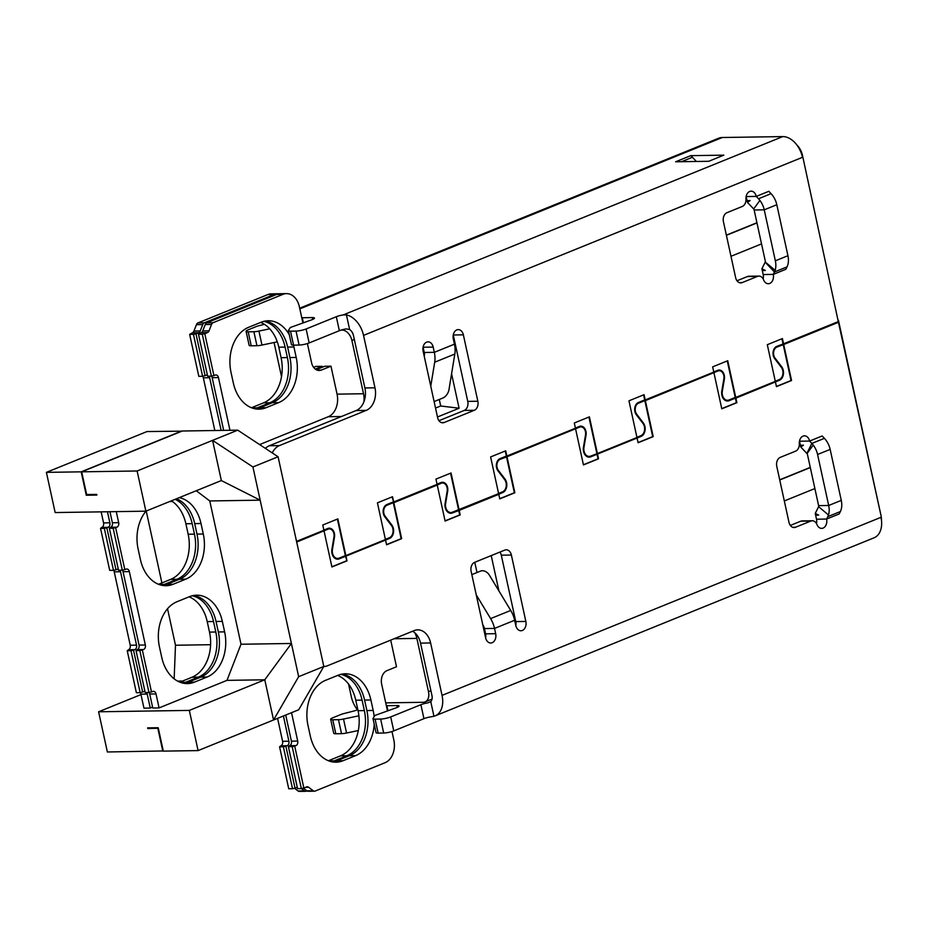 <?xml version="1.0" encoding="UTF-8"?>
<svg xmlns="http://www.w3.org/2000/svg" width="928" height="928" viewBox="0 0 928 928"><rect width="100%" height="100%" fill="white"/><g stroke="black" fill="none" stroke-linecap="round" stroke-linejoin="round"><path stroke-width="1.39" d="M357.442 709.758A21.843 14.558 67.9 0 1 351.318 696.766L348.545 684.029M281.509 376.617L274.073 342.513M330.67 719.293L333.72 733.271A7.285 1.357 -12.3 0 0 335.808 733.758L332.758 719.78A7.285 1.357 167.7 0 1 330.67 719.293A7.285 1.357 167.7 0 1 332.746 717.808L340.611 714.618A7.285 1.357 167.7 0 1 344.044 713.528L353.15 711.208A7.285 1.357 -12.3 0 0 356.584 710.106L357.825 709.607M373.01 718.643L376.06 732.621A7.285 1.357 -12.3 0 0 378.148 733.108L375.098 719.13A7.285 1.357 167.7 0 1 373.01 718.643A7.285 1.357 167.7 0 1 373.079 718.376L374.738 715.732A7.285 1.357 167.7 0 1 375.063 715.407L394.992 708.25A7.285 1.357 -12.3 0 0 396.302 707.774L396.964 707.507A7.285 1.357 -12.3 0 0 399.04 706.034A7.285 1.357 -12.3 0 0 396.952 705.535L386.872 705.698A7.285 1.357 -12.3 0 0 386.35 705.709M358.892 715.801L343.522 719.038A7.285 1.357 167.7 0 1 338.476 719.687L332.758 719.78M412.589 631.249A18.212 13.143 -90.9 0 1 420.535 643.116L430.615 642.953L442.041 695.385A21.843 14.558 67.9 0 1 435.139 715.859A21.843 14.558 67.9 0 1 433.944 716.254L430.766 701.626L427.773 702.879A7.285 1.357 -12.3 0 0 420.894 704.688L390.711 716.926A7.285 1.357 167.7 0 1 380.642 719.049L375.098 719.13M394.098 638.742L416.869 638.394L428.492 691.696A10.927 7.285 67.9 0 1 425.036 701.939A10.927 7.285 67.9 0 1 423.214 702.299L385.735 702.867M149.048 692.485A3.642 2.633 -90.9 0 1 149.721 694.028L156.02 693.935L159.071 707.913L226.989 680.363L264.782 679.795L189.324 710.407L198.093 750.601L163.316 751.123L158.201 727.714L147.622 727.865L147.772 728.573L149.57 727.842M416.869 638.394A18.212 13.143 89.1 0 0 414.851 632.815M363.938 401.731A18.212 13.143 89.1 0 0 363.521 393.739L351.898 340.437A10.927 7.285 67.9 0 0 342.061 330.066L341.121 330.078M779.706 479.799L810.272 467.399M491.225 555.605L498.928 590.939M451.576 373.787L459.093 408.227L437.471 416.997M726.357 235.132L756.935 222.732M259.608 444.582L328.292 416.718A18.212 13.143 -90.9 0 0 337.061 394.145L330.971 366.177L321.39 370.063L317.132 370.133M316.216 369.704L324.672 366.27L330.971 366.177M313.594 367.326L315.845 366.409L322.144 366.316L322.341 367.221M387.452 710.744L381.663 684.191A10.927 7.888 89.1 0 1 386.918 670.654L396.5 666.768L390.7 640.123M303.363 788.15L306.924 790.83L313.223 790.737A3.642 2.633 -90.9 0 0 314.511 791.19A3.642 2.633 -90.9 0 0 315.218 791.039L385.085 762.7A18.212 13.143 -90.9 0 0 393.855 740.115L391.987 731.531M313.223 790.737L308.583 787.234A3.642 2.633 89.1 0 0 307.284 786.793A3.642 2.633 89.1 0 0 306.576 786.932L303.85 788.046L294.71 746.1L292.192 746.634L301.333 788.568L297.552 788.626L288.411 746.692L289.664 745.683A3.642 2.633 -90.9 0 0 291.415 741.17L285.72 715.047M291.531 712.692L297.714 741.078A3.642 2.633 89.1 0 1 295.962 745.59L294.71 746.1M342.038 674.088A36.412 26.286 -90.9 0 1 364.588 700.072L366.873 710.558A36.412 26.286 -90.9 0 1 349.346 755.717L355.644 755.624L343.07 760.716A36.412 26.286 89.1 0 1 336.006 762.178A36.412 26.286 89.1 0 1 310.288 735.974L308.003 725.487A36.412 26.286 89.1 0 1 325.542 680.328L338.117 675.236A36.412 26.286 89.1 0 1 345.181 673.774A36.412 26.286 89.1 0 1 370.898 699.979L373.184 710.465A36.412 26.286 89.1 0 1 374.123 716.718M355.644 755.624A36.412 26.286 89.1 0 0 374.216 724.153M306.924 790.83A3.642 2.633 89.1 0 0 308.212 791.282L314.511 791.19M332.85 761.958A36.412 26.286 -90.9 0 0 336.771 760.821L349.346 755.717M46.4 472.364L55.158 512.558L145.882 511.177L137.124 470.983L81.676 471.83L86.64 494.543L96.721 494.392L96.872 495.088L86.281 495.25L81.177 471.842L46.4 472.364L147.018 431.555L181.934 431.16M181.795 431.021L81.177 471.842M86.281 495.25L88.079 494.531M211.491 376.13A3.642 2.633 -90.9 0 1 212.164 377.673L218.463 377.58L229.958 430.29M218.463 377.58A3.642 2.633 89.1 0 0 215.888 374.958A3.642 2.633 89.1 0 0 215.18 375.109L213.927 375.62L204.786 333.674L202.269 334.196L211.41 376.142L213.927 375.62M302.864 322.782L299.361 306.716A18.212 13.143 -90.9 0 0 286.508 293.619A18.212 13.143 -90.9 0 0 282.97 294.35L213.104 322.689A3.642 2.633 -90.9 0 0 211.549 324.429L209.067 330.82A3.642 2.633 89.1 0 1 207.512 332.56L204.786 333.674M321.39 370.063A10.927 7.888 89.1 0 1 319.267 370.504A10.927 7.888 89.1 0 1 311.553 362.639L307.4 343.569M288.422 330.681L291.473 344.659A7.285 1.357 -12.3 0 0 293.55 345.146L290.51 331.168A7.285 1.357 167.7 0 1 288.422 330.681A7.285 1.357 167.7 0 1 288.48 330.414L290.151 327.77A7.285 1.357 167.7 0 1 290.476 327.445L310.404 320.288A7.285 1.357 -12.3 0 0 311.715 319.812L312.376 319.545A7.285 1.357 -12.3 0 0 314.453 318.072A7.285 1.357 -12.3 0 0 312.365 317.573L302.284 317.736A7.285 1.357 -12.3 0 0 301.762 317.747M289.304 334.73A36.412 26.286 89.1 0 0 268.215 320.763A36.412 26.286 89.1 0 0 261.151 322.225L248.576 327.317A36.412 26.286 89.1 0 0 231.037 372.476L233.322 382.962A36.412 26.286 89.1 0 0 259.04 409.167A36.412 26.286 89.1 0 0 266.104 407.705L278.678 402.613A36.412 26.286 89.1 0 0 296.206 357.454L293.921 346.968A36.412 26.286 89.1 0 0 293.492 345.146M255.884 408.946A36.412 26.286 -90.9 0 0 259.805 407.81L272.38 402.706A36.412 26.286 -90.9 0 0 289.907 357.547L287.622 347.06A36.412 26.286 -90.9 0 0 265.072 321.076M286.508 293.619L280.21 293.712A18.212 13.143 89.1 0 0 276.672 294.443L206.805 322.782A3.642 2.633 89.1 0 0 205.25 324.533L202.768 330.913A3.642 2.633 -90.9 0 1 201.214 332.665L198.488 334.254L202.269 334.196M223.66 430.383L212.164 377.673M211.41 376.142L207.628 376.2L198.488 334.254M269.712 328.814L258.924 331.076A7.285 1.357 167.7 0 1 253.889 331.725L248.17 331.818A7.285 1.357 167.7 0 1 246.082 331.331A7.285 1.357 167.7 0 1 248.159 329.846L256.024 326.656A7.285 1.357 167.7 0 1 259.457 325.566L264.376 324.313M448.433 512.569L450.846 512.534A7.285 5.255 -90.9 0 0 452.261 512.244L498.614 493.626L490.622 456.936L505.714 450.811L506.85 456.054L575.441 428.226L574.304 422.982L589.396 416.858L597.388 453.56L636.968 437.506L628.964 400.815L644.055 394.69L645.204 399.933L713.794 372.105L712.646 366.862L727.738 360.737L735.742 397.439L775.309 381.385L767.317 344.694L782.408 338.569L783.545 343.812L838.297 321.598L802.476 155.359A14.57 9.709 -112.1 0 0 797.987 146.206L795.748 143.596A21.843 14.558 67.9 0 0 782.791 136.59L722.309 137.506L299.837 308.885M782.791 136.59L343.186 314.917A7.285 1.357 -12.3 0 0 336.307 316.726L306.124 328.964A7.285 1.357 167.7 0 1 296.044 331.087L299.094 345.065L293.55 345.146M290.51 331.168L296.044 331.087M690.71 155.66L723.828 155.162L708.737 161.286L675.619 161.785L690.71 155.66A18.212 12.134 -112.1 0 1 692.416 157.273L681.5 161.692M696.406 161.472L692.416 157.273M299.094 345.065A7.285 1.357 -12.3 0 0 309.163 342.942L339.358 330.704A7.285 1.357 167.7 0 1 346.225 328.895L349.624 329.521A7.285 4.849 -112.1 0 1 353.464 335.542L364.901 387.962A18.212 13.143 -90.9 0 1 356.132 410.547L366.212 410.385L279.432 445.591L269.352 445.742A18.212 13.143 89.1 0 0 265.408 448.41M246.082 331.331L249.133 345.309A7.285 1.357 -12.3 0 0 251.221 345.796L248.17 331.818M277.298 341.84L261.974 345.054A7.285 1.357 -12.3 0 1 256.94 345.703L251.221 345.796M474.765 562.275L477.004 572.53M476.261 594.894L490.599 618.605A21.843 14.558 67.9 0 1 494.52 628.43L495.668 633.685A7.285 5.255 89.1 0 1 490.75 643.011A7.285 5.255 89.1 0 1 485.611 637.768L471.122 571.358A7.285 5.255 89.1 0 1 474.637 562.333L504.82 550.084A7.285 5.255 89.1 0 1 506.236 549.794A7.285 5.255 89.1 0 1 511.374 555.037L525.851 621.447A7.285 5.255 89.1 0 1 522.348 630.472A7.285 5.255 89.1 0 1 520.933 630.762A7.285 5.255 89.1 0 1 515.794 625.518L514.646 620.264A21.843 14.558 -112.1 0 0 510.725 610.45L489.381 575.151A7.285 5.278 -131.9 0 0 480.634 571.056L471.842 574.629M482.746 624.672L483.14 625.31A7.285 4.849 -112.1 0 1 484.439 628.581L485.588 633.836A7.285 5.255 -90.9 0 1 485.622 637.861M499.937 552.067A7.285 5.255 -90.9 0 1 501.294 555.188L515.771 621.598A7.285 5.255 -90.9 0 1 515.817 625.623M430.766 701.626A7.285 4.849 -112.1 0 0 431.961 695.536L420.535 643.116M812.267 520.759L802.186 520.91A7.285 5.255 89.1 0 0 800.771 521.2L810.852 521.049A7.285 5.255 -90.9 0 1 812.267 520.759A7.285 5.255 -90.9 0 1 816.965 524.564A7.285 5.255 89.1 0 0 821.674 528.38A7.285 5.255 89.1 0 0 826.593 519.054L816.512 519.216A7.285 5.255 -90.9 0 1 816.489 523.566M790.343 525.434L800.771 521.2M799.495 441.125A7.285 5.255 -90.9 0 1 799.518 441.218L809.599 441.067L822.173 435.963L824.412 438.329A16.391 10.927 -112.1 0 1 830.154 449.396L841.267 500.378A16.391 10.927 -112.1 0 1 840.374 511.548L839.179 513.961L826.593 519.054L827.799 516.652L840.374 511.548M800.365 445.278L803.439 445.22L800.771 447.018L799.518 441.218M816.512 519.216L815.26 513.428L818.508 506.874A1.821 1.218 -112.1 0 0 818.589 506.688A1.821 1.218 -112.1 0 0 818.612 505.632L828.692 505.482L817.58 454.5L830.154 449.396M430.615 642.953A18.212 13.143 89.1 0 0 417.751 629.857A18.212 13.143 89.1 0 0 414.224 630.588L327.445 665.782A18.212 13.143 -90.9 0 1 323.907 666.513A18.212 13.143 -90.9 0 1 323.779 666.513L323.907 666.513M326.668 528.948L329.266 528.902A6.554 4.733 -90.9 0 0 328.002 529.169L296.682 542.068M329.266 528.902A6.554 4.733 -90.9 0 1 333.976 537.01L331.911 549.272A8.016 5.777 89.1 0 0 337.664 559.178A8.016 5.777 89.1 0 0 339.219 558.853L345.506 556.313L347.002 560.848L331.911 566.962L324.058 530.967M331.864 566.788L346.492 560.848M386.535 544.608L401.163 538.681L393.31 502.674L387.022 505.226A6.554 4.733 -90.9 0 0 385.155 516.258L391.802 524.97A8.016 5.777 89.1 0 1 389.528 538.449L345.506 556.313M439.246 483.279L441.194 483.256L437.25 485.054L393.808 502.674L401.662 538.669L386.57 544.794L385.584 540.247M441.194 483.256A6.554 4.733 -90.9 0 1 442.459 482.989A6.554 4.733 -90.9 0 1 447.168 491.098L445.104 503.347A8.016 5.777 89.1 0 0 450.857 513.265A8.016 5.777 89.1 0 0 452.412 512.94L459.198 510.388L460.195 514.924L445.104 521.049L437.25 485.054M445.057 520.863L459.685 514.936L458.699 510.388M500.772 492.559L502.721 492.536L498.777 494.334L459.198 510.388M502.721 492.536A8.016 5.777 89.1 0 0 504.994 479.057L498.348 470.334A6.554 4.733 -90.9 0 1 500.215 459.314L507.001 456.75L514.854 492.756L499.763 498.87L498.777 494.334M499.728 498.696L514.356 492.756L506.502 456.762M578.214 426.903L580.812 426.868A6.554 4.733 -90.9 0 0 579.536 427.135L507.001 456.75M580.812 426.868A6.554 4.733 -90.9 0 1 585.522 434.977L583.445 447.226A8.016 5.777 89.1 0 0 589.199 457.144A8.016 5.777 89.1 0 0 590.753 456.82L597.04 454.268L598.038 458.815L583.41 464.742M638.07 442.575L652.697 436.636L644.844 400.641L638.557 403.193A6.554 4.733 -90.9 0 0 636.701 414.213L643.336 422.936A8.016 5.777 89.1 0 1 641.062 436.415L597.04 454.268M716.555 370.782L719.154 370.748A6.554 4.733 -90.9 0 0 717.889 371.014L645.354 400.629L653.208 436.636L638.104 442.749L637.118 438.213M719.154 370.748A6.554 4.733 -90.9 0 1 723.863 378.856L721.798 391.106A8.016 5.777 89.1 0 0 727.54 401.024A8.016 5.777 89.1 0 0 729.095 400.699L725.986 400.745M721.752 408.622L736.38 402.694L735.394 398.147L729.095 400.699M775.564 347.084L776.91 347.072A6.554 4.733 -90.9 0 0 775.042 358.092L781.689 366.815A8.016 5.777 89.1 0 1 779.404 380.294L735.892 398.135L736.878 402.682L721.787 408.807L713.945 372.801M776.91 347.072L783.696 344.508L791.549 380.503L776.458 386.628L775.46 382.092M776.411 386.454L791.039 380.515L783.197 344.52M838.297 320.334L838.46 322.294L783.696 344.508M838.448 320.334L880.974 515.365L838.46 322.294M442.041 695.385L880.974 517.325A21.843 14.558 67.9 0 1 881.6 521.733L881.38 518.3A14.57 9.709 -112.1 0 0 880.974 515.365M881.6 521.733A21.843 14.558 67.9 0 1 874.072 537.799L435.139 715.859M378.148 733.108L383.682 733.027A7.285 1.357 -12.3 0 0 393.762 730.904L423.945 718.666A7.285 1.357 167.7 0 1 430.824 716.857L433.944 716.254M358.312 730.545L346.562 733.016A7.285 1.357 -12.3 0 1 341.527 733.665L335.808 733.758M299.686 308.2L718.666 138.237A21.843 14.558 67.9 0 1 722.309 137.506M205.111 375.747L195.959 333.802L198.696 332.7A3.642 2.633 89.1 0 0 200.251 330.948L202.733 324.568A3.642 2.633 -90.9 0 1 204.288 322.816L274.154 294.478A18.212 13.143 -90.9 0 1 277.681 293.747L271.382 293.851A18.212 13.143 89.1 0 0 267.856 294.57L197.989 322.921A3.642 2.633 89.1 0 0 196.423 324.661L193.952 331.052A3.642 2.633 -90.9 0 1 192.398 332.792L189.66 334.393L193.442 334.335L202.594 376.281L206.364 375.237A3.642 2.633 89.1 0 1 207.072 375.098A3.642 2.633 89.1 0 1 207.396 375.109M202.675 376.258A3.642 2.633 -90.9 0 1 203.336 377.812L209.647 377.708L221.131 430.418M214.832 430.522L203.336 377.812M251.465 407.74L263.552 402.833A36.412 26.286 -90.9 0 0 281.091 357.686L278.806 347.2A36.412 26.286 -90.9 0 0 260.664 322.41M254.62 408.714A36.412 26.286 89.1 0 0 257.276 407.844L269.851 402.74A36.412 26.286 89.1 0 0 287.39 357.582L281.091 357.686M209.647 377.708A3.642 2.633 89.1 0 0 208.986 376.176M277.681 293.747A18.212 13.143 -90.9 0 1 278.945 293.816M322.144 366.316L315.288 369.089M263.807 321.343A36.412 26.286 89.1 0 1 285.105 347.107L287.39 357.582M202.594 376.281L198.812 376.339L189.66 334.393M195.959 333.802L193.442 334.335M795.748 143.596A21.843 14.558 67.9 0 1 802.488 157.319L363.544 335.379L374.982 387.811A18.212 13.143 89.1 0 1 366.212 410.385M343.186 314.917L346.434 314.894A21.843 14.558 67.9 0 1 363.544 335.379M269.352 445.742L356.132 410.547M453.258 334.892A7.285 5.255 -90.9 0 1 453.282 334.996L463.362 334.834L477.839 401.244A7.285 5.255 89.1 0 1 474.336 410.28L444.152 422.518A7.285 5.255 89.1 0 1 442.737 422.808A7.285 5.255 89.1 0 1 437.598 417.577L423.122 351.167A7.285 5.255 89.1 0 1 426.625 342.13A7.285 5.255 89.1 0 1 428.04 341.84A7.285 5.255 89.1 0 1 433.179 347.084L434.327 352.338A21.843 14.558 67.9 0 1 434.698 362.21L430.754 386.21M438.956 420.697L464.255 410.431A7.285 5.255 -90.9 0 0 467.758 401.395L453.282 334.996M423.075 347.142A7.285 5.255 -90.9 0 1 423.098 347.234L433.179 347.084M424.258 356.422L424.374 355.784A7.285 4.849 -112.1 0 0 424.247 352.489L423.098 347.234M746.147 196.458A7.285 5.255 -90.9 0 1 746.17 196.562L756.25 196.411A7.285 5.255 89.1 0 0 751.112 191.168A7.285 5.255 89.1 0 0 745.973 198.975A7.285 5.255 -90.9 0 1 742.261 206.48L726.949 212.698A7.285 5.255 89.1 0 0 723.434 221.722L735.637 277.646A7.285 5.255 89.1 0 0 740.776 282.889A7.285 5.255 89.1 0 0 742.191 282.599L757.503 276.382A7.285 5.255 -90.9 0 1 758.918 276.092A7.285 5.255 -90.9 0 1 763.628 279.908A7.285 5.255 89.1 0 0 768.338 283.724A7.285 5.255 89.1 0 0 773.256 274.398L774.451 271.985L787.025 266.881A16.391 10.927 -112.1 0 0 787.93 255.71L776.806 204.728A16.391 10.927 -112.1 0 0 771.064 193.662L768.825 191.307L756.25 196.411L758.489 198.766A16.391 10.927 67.9 0 1 759.893 200.413A16.391 10.927 67.9 0 1 764.231 209.832L776.806 204.728M787.025 266.881L785.83 269.294L773.256 274.398L763.176 274.549L761.911 268.76L765.171 262.206L774.451 271.985A16.391 10.927 67.9 0 0 775.135 270.315A16.391 10.927 67.9 0 0 775.344 260.814L764.231 209.832L754.151 209.995A1.821 1.218 -112.1 0 0 753.675 208.939A1.821 1.218 -112.1 0 0 753.513 208.765L747.423 202.362L746.17 196.562M763.176 274.549A7.285 5.255 -90.9 0 1 763.141 278.899M758.918 276.092L748.838 276.242A7.285 5.255 89.1 0 0 747.423 276.544L757.503 276.382M736.994 280.766L747.423 276.544M272.252 452.922A18.212 13.143 -90.9 0 1 279.432 445.591M838.297 321.598L802.476 155.359M459.047 509.681L451.043 472.99L435.951 479.103L437.1 484.346L393.658 501.967L392.057 496.921M296.531 541.372L323.907 530.271L322.758 525.028L337.85 518.903L345.854 555.605L385.422 539.551L377.429 502.848L392.521 496.724L393.658 501.967M463.362 334.834A7.285 5.255 89.1 0 0 458.223 329.602A7.285 5.255 89.1 0 0 456.808 329.892A7.285 5.255 89.1 0 0 453.305 338.917L454.442 344.172A21.843 14.558 -112.1 0 1 454.824 354.044L448.955 389.76A7.285 4.002 -58.1 0 1 442.9 398.008L434.107 401.58M775.274 381.211L779.253 379.587A7.285 5.255 -90.9 0 0 781.33 367.337L774.683 358.626A7.285 5.255 89.1 0 1 776.759 346.364L783.545 343.812M783.046 343.812L781.944 338.755M725.128 400.328L727.54 400.293A7.285 5.255 -90.9 0 0 728.944 400.003L735.231 397.451L727.274 360.934M727.54 400.293A7.285 5.255 -90.9 0 1 722.309 391.28L724.374 379.03A7.285 5.255 89.1 0 0 719.142 370.017A7.285 5.255 89.1 0 0 717.738 370.307L713.748 371.931M636.921 437.332L640.912 435.708A7.285 5.255 -90.9 0 0 642.976 423.458L636.341 414.746A7.285 5.255 89.1 0 1 638.406 402.485L644.693 399.933L643.591 394.876M586.786 456.448L589.187 456.414A7.285 5.255 -90.9 0 0 590.602 456.124L597.388 453.56M589.187 456.414A7.285 5.255 -90.9 0 1 583.956 447.4L586.032 435.151A7.285 5.255 89.1 0 0 580.8 426.138A7.285 5.255 89.1 0 0 579.385 426.428L575.406 428.052M596.89 453.572L588.932 417.055M498.58 493.452L502.558 491.84A7.285 5.255 -90.9 0 0 504.635 479.579L497.988 470.867A7.285 5.255 89.1 0 1 500.064 458.606L506.352 456.054L505.25 450.996M450.846 512.534A7.285 5.255 -90.9 0 1 445.614 503.521L447.679 491.272A7.285 5.255 89.1 0 0 442.447 482.258A7.285 5.255 89.1 0 0 441.044 482.548L437.053 484.172M458.548 509.692L450.579 473.176M385.387 539.365L389.366 537.753A7.285 5.255 -90.9 0 0 391.442 525.503L384.795 516.78A7.285 5.255 89.1 0 1 386.872 504.53L393.159 501.978M335.24 558.494L337.653 558.447A7.285 5.255 -90.9 0 0 339.068 558.157L345.355 555.605L337.386 519.088M323.86 530.085L327.851 528.473A7.285 5.255 89.1 0 1 329.266 528.183A7.285 5.255 89.1 0 1 334.486 537.184L332.421 549.446A7.285 5.255 -90.9 0 0 337.653 558.447M439.269 399.481L440.696 405.988L459.093 408.227M440.696 405.988L435.522 408.076M747.423 202.362L750.091 200.564L747.028 200.622M754.151 209.995L765.264 260.965A1.821 1.218 -112.1 0 1 765.24 262.021A1.821 1.218 -112.1 0 1 765.171 262.206M762.248 270.524L765.333 270.466L761.911 268.76M346.005 556.301L347.002 560.848M597.551 454.256L598.537 458.803L583.445 464.928L575.592 428.922M818.612 505.632L807.499 454.65A1.821 1.218 -112.1 0 0 807.012 453.606A1.821 1.218 -112.1 0 0 806.861 453.421L811.826 443.422L809.599 441.067A7.285 5.255 89.1 0 0 804.448 435.824A7.285 5.255 89.1 0 0 799.321 443.63A7.285 5.255 -90.9 0 1 795.609 451.147L780.286 457.353A7.285 5.255 89.1 0 0 776.782 466.39L788.974 522.313A7.285 5.255 89.1 0 0 794.113 527.556A7.285 5.255 89.1 0 0 795.528 527.255L810.852 521.049M800.771 447.018L806.861 453.421M824.412 438.329L811.826 443.422A16.391 10.927 67.9 0 1 813.23 445.069A16.391 10.927 67.9 0 1 817.58 454.5M841.267 500.378L828.692 505.482A16.391 10.927 67.9 0 1 828.472 514.97A16.391 10.927 67.9 0 1 827.799 516.652M815.596 515.179L818.682 515.121L815.26 513.428M285.882 746.24L283.365 746.762L292.517 788.707L295.034 788.174L285.882 746.24L287.146 745.729A3.642 2.633 89.1 0 0 288.898 741.205L282.599 741.31L277.588 718.342M282.599 741.31A3.642 2.633 -90.9 0 1 280.848 745.822L279.583 746.82L283.365 746.762M294.536 788.278L298.097 790.969A3.642 2.633 89.1 0 0 299.396 791.41L305.695 791.317A3.642 2.633 -90.9 0 1 304.396 790.876L301.345 788.568M337.641 675.422A36.412 26.286 -90.9 0 1 355.772 700.211L358.057 710.697A36.412 26.286 -90.9 0 1 340.53 755.844L328.431 760.751M305.695 791.317A3.642 2.633 -90.9 0 0 306.402 791.178L307.04 790.911M295.034 788.174L297.262 787.269M283.4 715.987L288.898 741.205M331.586 761.726A36.412 26.286 89.1 0 0 334.254 760.856L346.828 755.752A36.412 26.286 89.1 0 0 364.356 710.593L362.071 700.118A36.412 26.286 89.1 0 0 340.785 674.354M292.517 788.707L288.736 788.765L279.583 746.82M81.676 471.83L182.294 431.01L237.742 430.163L278.087 456.762L323.802 666.478L298.7 709.781L273.551 719.989L264.782 679.795L291.415 643.475L241.013 644.241L209.763 500.946L196.26 490.738M189.324 710.407L98.6 711.788L107.37 751.982L163.27 750.949M158.317 728.225L147.772 728.573M157.853 728.41L162.806 751.135M159.071 707.913L152.772 708.018L149.721 694.028M98.6 711.788L140.998 694.585M182.63 681.048L177.631 681.117M140.232 692.624A3.642 2.633 -90.9 0 1 140.905 694.167L143.944 708.145L150.255 708.052L152.575 707.113M226.989 680.363L241.013 644.241M210.586 644.705L175.485 645.238L174.151 678.844M156.02 693.935A3.642 2.633 89.1 0 0 153.456 691.314A3.642 2.633 89.1 0 0 152.749 691.464L151.484 691.975L142.344 650.029L143.596 649.519A3.642 2.633 89.1 0 0 145.348 645.006L129.352 571.602A3.642 2.633 89.1 0 0 126.776 568.992A3.642 2.633 89.1 0 0 126.069 569.131L124.816 569.641L115.664 527.696L116.928 527.185A3.642 2.633 89.1 0 0 118.68 522.673L116.267 511.63M224.622 631.864A36.412 26.286 89.1 0 1 207.095 677.022L194.509 682.126A36.412 26.286 89.1 0 1 187.444 683.588A36.412 26.286 89.1 0 1 161.739 657.384L159.454 646.897A36.412 26.286 89.1 0 1 176.981 601.738L189.567 596.634A36.412 26.286 89.1 0 1 196.632 595.184A36.412 26.286 89.1 0 1 222.337 621.389L224.622 631.864L218.324 631.968L216.038 621.482A36.412 26.286 -90.9 0 0 193.488 595.486M176.448 498.788A36.412 26.286 -90.9 0 1 194.706 523.612L201.005 523.52A36.412 26.286 89.1 0 0 179.208 497.663M146.009 511.131A36.412 26.286 89.1 0 0 138.121 549.028L140.406 559.514A36.412 26.286 89.1 0 0 166.112 585.719A36.412 26.286 89.1 0 0 173.176 584.257L166.878 584.362L179.452 579.258A36.412 26.286 -90.9 0 0 196.991 534.099L194.706 523.612M201.005 523.52L203.29 534.006A36.412 26.286 89.1 0 1 185.751 579.165L173.176 584.257M118.68 522.673L112.381 522.766L109.968 511.722M112.381 522.766A3.642 2.633 -90.9 0 1 110.629 527.29L109.376 528.287L113.146 528.229L122.299 570.175L118.517 570.233L109.376 528.287M122.38 570.152A3.642 2.633 -90.9 0 1 123.053 571.706L139.049 645.099A3.642 2.633 -90.9 0 1 137.298 649.612L136.045 650.621L139.826 650.563L148.967 692.497L145.186 692.555L136.045 650.621M166.878 584.362A36.412 26.286 -90.9 0 1 162.957 585.498M184.301 683.368A36.412 26.286 -90.9 0 0 188.21 682.219L200.796 677.115A36.412 26.286 -90.9 0 0 218.324 631.968M145.882 511.177L221.351 480.565L212.582 440.371L237.742 430.163M137.124 470.983L212.582 440.371L252.926 466.97L278.087 456.762M209.763 500.946L260.165 500.169L298.654 676.674L323.802 666.478M221.351 480.565L260.165 500.169L252.926 466.97M298.654 676.674L273.551 719.989L198.093 750.601M175.485 645.238L167.539 608.768M161.901 582.935L146.23 511.038M169.615 501.549L172.422 501.514M106.848 527.835L104.33 528.368L113.471 570.302L115.988 569.78L106.848 527.835L108.112 527.324A3.642 2.633 89.1 0 0 109.864 522.812L103.565 522.905L101.152 511.862M103.565 522.905A3.642 2.633 -90.9 0 1 101.802 527.417L100.549 528.426L104.33 528.368M113.552 570.291A3.642 2.633 -90.9 0 1 114.225 571.834L130.233 645.238A3.642 2.633 -90.9 0 1 128.482 649.751L127.229 650.748L130.999 650.69L140.151 692.636L143.921 691.592A3.642 2.633 89.1 0 1 144.629 691.453A3.642 2.633 89.1 0 1 144.954 691.476M171.402 500.83A36.412 26.286 -90.9 0 1 185.878 523.752L192.177 523.659L194.462 534.134A36.412 26.286 89.1 0 1 176.935 579.292L164.36 584.396A36.412 26.286 89.1 0 1 161.692 585.266M158.537 584.292L170.636 579.385A36.412 26.286 -90.9 0 0 188.164 534.238L185.878 523.752M209.508 632.096A36.412 26.286 -90.9 0 1 191.968 677.254L198.267 677.162A36.412 26.286 89.1 0 0 215.806 632.003L209.508 632.096L207.222 621.609L213.521 621.516L215.806 632.003M179.87 682.161L191.968 677.254M189.08 596.832A36.412 26.286 -90.9 0 1 207.222 621.609M140.905 694.167L147.204 694.074L150.255 708.052M147.204 694.074A3.642 2.633 89.1 0 0 146.543 692.543M128.482 649.751L134.78 649.658L133.516 650.168L142.668 692.102M134.78 649.658A3.642 2.633 89.1 0 0 136.532 645.134L120.524 571.741A3.642 2.633 89.1 0 0 119.874 570.21M118.274 569.142A3.642 2.633 89.1 0 0 117.96 569.119A3.642 2.633 89.1 0 0 117.253 569.27L115.988 569.78M107.451 511.769L109.864 522.812M213.521 621.516A36.412 26.286 89.1 0 0 192.224 595.764M183.036 683.136A36.412 26.286 89.1 0 0 185.693 682.266L198.267 677.162M192.177 523.659A36.412 26.286 89.1 0 0 175.102 499.322M140.151 692.636L136.37 692.694L127.229 650.748M133.516 650.168L130.999 650.69M113.471 570.302L109.701 570.36L100.549 528.426M115.664 527.696L113.146 528.229M122.299 570.175L124.816 569.641M142.344 650.029L139.826 650.563M148.967 692.497L151.484 691.975M288.411 746.692L292.192 746.634M301.333 788.568L303.85 788.046M756.97 222.917L726.404 235.318M730.974 256.29L761.54 243.89M810.318 467.573L779.752 479.973M814.888 488.546L784.322 500.946M427.773 702.879L430.696 701.696M428.492 691.696L430.905 690.722M354.322 339.451L351.898 340.437M343.754 329.37L342.061 330.066M337.061 394.145L363.521 393.739M364.588 700.072L370.898 699.979M366.873 710.558L373.184 710.465M336.771 760.821L343.07 760.716M341.4 416.521L328.292 416.718M278.678 402.613L272.38 402.706M259.805 407.81L266.104 407.705M293.921 346.968L287.622 347.06M296.206 357.454L289.907 357.547M282.97 294.35L276.672 294.443M213.104 322.689L206.805 322.782M211.549 324.429L205.25 324.533M209.067 330.82L202.768 330.913M207.512 332.56L201.214 332.665M510.725 610.45L490.599 618.605M514.646 620.264L494.52 628.43L484.439 628.581M515.771 621.598L525.851 621.447M328.002 529.169L326.053 529.204M336.098 558.911L339.219 558.853M389.528 538.449L387.579 538.484M385.677 505.25L387.022 505.226M449.291 512.987L452.412 512.94M504.24 479.068L504.994 479.057M498.87 459.325L500.215 459.314M579.536 427.135L577.587 427.158M497.628 470.345L498.348 470.334M587.633 456.866L590.753 456.82M641.062 436.415L639.114 436.438M643.336 422.936L642.582 422.948M636.701 414.213L635.982 414.224M638.557 403.193L637.211 403.204M717.889 371.014L715.94 371.038M779.404 380.294L777.455 380.318M781.689 366.815L780.935 366.827M775.042 358.092L774.323 358.104M383.682 733.027L380.642 719.049M393.762 730.904L390.711 716.926M423.945 718.666L420.894 704.688M256.94 345.703L253.889 331.725M261.974 345.054L258.924 331.076M251.929 407.926L257.276 407.844M269.851 402.74L263.552 402.833M285.105 347.107L278.806 347.2M198.696 332.7L192.398 332.792M200.251 330.948L193.952 331.052M202.733 324.568L196.423 324.661M204.288 322.816L197.989 322.921M274.154 294.478L267.856 294.57M303.352 322.619L302.284 317.736M312.759 319.383L312.365 317.573M346.434 314.894L349.624 329.521M336.307 316.726L339.358 330.704M306.124 328.964L309.163 342.942M424.247 352.489L434.327 352.338L454.442 344.172M364.901 387.962L374.982 387.811M467.758 401.395L477.839 401.244M464.255 410.431L474.336 410.28M441.31 422.565L444.152 422.518M434.698 362.21L454.824 354.044M758.489 198.766L771.064 193.662M759.893 200.413L753.675 208.939M775.344 260.814L787.93 255.71M775.135 270.315L765.24 262.021M739.349 282.646L742.191 282.599M485.588 633.836L495.668 633.685M501.294 555.188L511.374 555.037M792.698 527.301L795.528 527.255M807.012 453.606L813.23 445.069M818.589 506.688L828.472 514.97M341.527 733.665L338.476 719.687M346.562 733.016L343.522 719.038M328.895 760.937L334.254 760.856M340.53 755.844L346.828 755.752M358.057 710.697L364.356 710.593M355.772 700.211L362.071 700.118M298.097 790.969L304.396 790.876M287.146 745.729L280.848 745.822M387.939 710.581L386.872 705.698M397.346 707.345L396.952 705.535M385.155 516.258L384.447 516.27M391.802 524.97L391.048 524.981M207.095 677.022L200.796 677.115M188.21 682.219L194.509 682.126M222.337 621.389L216.038 621.482M203.29 534.006L196.991 534.099M185.751 579.165L179.452 579.258M188.164 534.238L194.462 534.134M170.636 579.385L176.935 579.292M159.001 584.478L164.36 584.396M180.345 682.347L185.693 682.266M130.233 645.238L136.532 645.134M114.225 571.834L120.524 571.741M108.112 527.324L101.802 527.417M116.928 527.185L110.629 527.29M129.352 571.602L123.053 571.706M145.348 645.006L139.049 645.099M143.596 649.519L137.298 649.612M297.714 741.078L291.415 741.17M295.962 745.59L289.664 745.683M305.73 787.28L308.583 787.234M439.86 483.024L442.459 482.989M432.042 699.097L425.036 701.939"/></g></svg>
